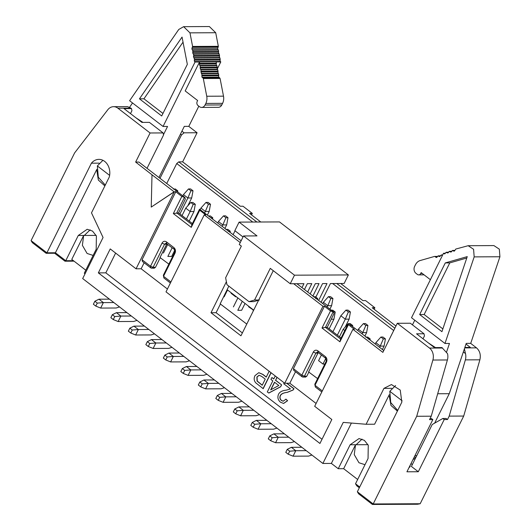 <?xml version="1.0" encoding="UTF-8"?>
<svg xmlns="http://www.w3.org/2000/svg" width="531" height="531" viewBox="0 0 531 531"><rect width="100%" height="100%" fill="white"/><g stroke="black" fill="none" stroke-linecap="round" stroke-linejoin="round"><path stroke-width="0.8" d="M424.103 274.859L418.693 274.885A3.02 2.429 -90.3 0 1 417.406 274.434L415.959 273.319A5.031 4.042 -90.3 0 1 414.638 266.389L415.441 264.783A9.458 7.607 -90.3 0 1 420.187 260.542L434.424 256.46M418.693 274.885A3.02 2.429 -90.3 0 0 420.744 273.458L421.169 272.602L430.395 279.704M442.369 255.577L441.301 254.933L442.688 254.926M442.615 255.086L440.624 255.411L440.272 256.115L439.157 256.433L438.148 255.842L440.411 255.829M439.595 256.586L440.02 256.433M440.338 255.988L437.471 256.314L437.119 257.017L436.004 257.343L435.035 256.586L437.338 256.573M436.442 257.495L436.867 257.336M412.454 324.866L414.764 320.22M446.511 352.212L449.465 343.457L444.978 343.477L411.518 317.724L443.511 253.274L445.317 253.26M428.464 342.986L435.46 347.586M444.978 343.477L474.176 256.885L473.586 249.291L468.169 245.707L455.797 249.052L454.689 250.705L453.58 251.03L452.565 250.433L454.835 250.42M454.018 251.183L454.443 251.024M454.755 250.579L451.894 250.904L451.542 251.614L450.427 251.933L449.418 251.336L451.682 251.329M450.865 252.086L451.29 251.926M451.602 251.482L448.741 251.807L448.39 252.517L447.275 252.836L446.266 252.245L448.529 252.232M447.713 252.988L448.137 252.836M448.456 252.384L445.589 252.716L445.237 253.42L444.122 253.745L443.511 253.274M444.56 253.898L444.985 253.738M445.29 262.918L467.247 256.619L441.931 331.676L419.669 314.538L445.29 262.918L449.784 262.898L466.769 258.02M468.169 245.707L493.91 245.587L499.332 249.172L499.923 256.765L470.718 343.358L466.231 343.378L449.259 393.697L434.637 423.147M415.574 458.061L413.005 459.541M397.726 410.43L390.736 402.578L389.8 391.294L395.582 385.559M449.259 393.697L437.69 393.75M419.669 314.538L424.156 314.518L449.784 262.898M442.861 328.915L424.156 314.518M389.8 391.294L402.126 400.779M447.494 419.543L444.201 419.556L418.295 471.747L411.412 466.444L432.221 424.521L442.827 418.494L446.12 418.481L447.494 419.543L449.193 416.118L465.362 359.885A10.062 8.091 -90.3 0 0 465.481 353.573L463.344 351.927M411.001 463.583L412.328 464.598M96.841 169.323L55.416 252.769L46.92 252.809L31.077 240.616L32.371 242.694L46.144 253.294L46.92 252.809L91.405 163.19A13.487 10.839 -90.3 0 1 98.912 159.373A13.487 10.839 -90.3 0 1 109.306 176.976L91.491 212.865L103.06 237.496L82.677 278.563L322.868 463.457L343.252 422.391L366.118 424.262L374.614 424.223L389.283 394.672M418.295 471.747L406.925 471.8L432.831 419.609L429.539 419.629L431.232 416.204L447.401 359.972A10.062 8.091 89.7 0 0 447.52 353.653L441.931 347.553L434.444 347.593L416.543 333.807L424.023 333.773L424.461 335.904L423.021 338.798M391.739 388.34L383.933 388.373L391.44 384.557L400.235 390.073L401.834 402.159L357.35 491.772L373.187 503.965L420.18 503.746L417.612 504.238L372.417 504.45L373.187 503.965L416.716 416.271L432.884 360.038A10.062 8.091 -90.3 0 0 429.513 348.077L397.301 323.286L410.324 323.226L424.023 333.773M366.118 424.262L383.933 388.373M362.042 439.104L356.162 444.732L355.531 444.739L343.643 468.694L338.254 468.714L331.364 463.417L322.868 463.457M442.827 418.494L444.201 419.556M449.193 416.118L463.709 416.052L420.18 503.746M431.232 416.204L416.716 416.271M470.658 343.358L476.506 347.858C479.858 350.878 480.98 354.867 479.878 359.819L463.709 416.052M464.399 348.807L465.481 353.573M464.857 347.447L470.366 347.42L465.999 344.061M318.235 352.564L308.611 371.939L317.611 378.61M168.865 264.106L160.004 257.542L166.926 243.676M228.841 286.136L220.159 303.845L246.769 324.076M231.177 293.364L235.585 296.763L236.335 296.756M223.604 296.816L224.095 296.816M167.909 256.44L171.619 256.42M253.645 310.223L248.667 306.832M241.585 310.277L237.875 310.296M324.826 364.074L323.04 364.08L318.633 360.688M410.098 465.395L410.105 466.762L409.016 467.585M340.683 283.501L362.885 300.599L365.58 300.586L374.879 307.741L372.185 307.754L395.934 326.041M397.4 411.094L390.995 405.485L389.283 395.98M351.403 423.061L331.364 463.417M364.996 464.698L358.963 462.747L354.25 454.622L355.531 444.739L350.141 444.759L338.254 468.714M350.141 444.759L359.036 438.566L364.379 440.352L368.262 445.263L368.049 458.545L355.518 483.781L359.713 487.013M397.301 323.286L382.864 352.372L352.909 329.313L314.684 406.315L331.829 419.51L319.941 443.465L98.341 272.881L105.822 272.848L115.632 253.088M151.242 207.083L151.999 174.792L174.102 191.81L151.242 207.083L174.281 191.81L136.055 268.805L110.236 248.926L98.341 272.881M31.077 240.616L74.612 152.921L107.78 109.778A10.062 8.091 89.7 0 1 113.581 106.678A10.062 8.091 89.7 0 1 117.875 108.185L150.087 132.982L135.644 162.068L151.999 174.792M432.831 419.609L431.451 418.554L430.064 418.561M252.756 222.051L176.75 163.535L178.748 161.869L182.644 161.849L240.311 206.24L243.006 206.227L252.305 213.389L249.61 213.402L260.801 222.011M178.748 161.869L256.904 222.031M336.787 283.521L394.852 328.218M393.697 330.541L332.638 283.541M166.721 183.487L176.75 163.535M321.806 391.971L315.348 386.999L314.817 384.225L326.286 361.126L325.755 358.359L318.115 352.471L317.259 352.172L315.885 353.122L304.422 376.227L306.818 376.213L308.942 371.932M306.818 376.213L305.464 377.163L302.192 376.877L293.796 370.406L293.444 368.7L324.448 306.248L322.954 306.254L284.729 383.256L166.011 291.864L204.236 214.869L205.729 214.863L199.742 210.249L199.556 209.181L241.14 240.775M295.521 371.74L289.82 383.229L316.098 403.46M296.915 283.713L333.621 311.962L333.972 313.622L327.235 327.361L341.088 338.021M182.644 161.849L197.081 132.757L188.744 126.345M181.927 131.177L184.058 132.823L197.081 132.757M184.058 132.823L181.502 134.967L159.99 178.303M181.502 134.967L180.447 134.157M147.027 168.327L163.541 135.053L163.11 132.923L149.403 122.369L141.923 122.409L124.015 108.623L131.502 108.589L131.934 110.72L130.5 113.614M96.118 235.399L84.296 235.452L90.177 229.823M174.102 191.81L175.774 191.804L181.834 196.463L184.947 197.519L138.876 162.055L135.644 162.068M150.087 132.982L163.11 132.923M192.414 223.571L178.562 212.911L185.299 199.178L184.947 197.519M170.405 283.01L163.88 277.985L163.356 275.217L174.818 252.119L174.294 249.344L165.931 243.264L164.557 244.22L153.094 267.319L155.49 267.305L160.335 257.542M155.49 267.305L154.136 268.261L150.864 267.969L142.394 261.451L142.049 259.745L175.774 191.804M144.127 262.779L141.146 268.779L167.424 289.017M226.392 281.722L210.999 312.732L216.084 312.706L220.484 303.845M216.084 312.706L242.368 332.937M210.999 312.732L240.955 335.791L273.273 270.677M357.655 479.48L343.643 468.694M46.144 253.294L54.647 253.254L55.416 252.769L65.751 260.721L78.276 235.479L87.17 229.286L92.513 231.071L96.396 235.983L96.184 249.265L84.29 273.219L85.04 273.797M93.124 255.418L87.097 253.466L82.385 245.335L83.666 235.459L71.771 259.413L85.79 270.199M374.879 307.741L374.129 309.254M359.328 487.79L356.812 485.858L355.518 483.781M91.405 163.19L99.151 163.156M357.35 491.772L358.644 493.85L372.417 504.45M383.76 350.56L348.774 323.625L348.23 323.631L348.409 324.693L354.403 329.306L352.909 329.313M289.82 383.229L284.729 383.256M136.055 268.805L141.146 268.779M322.018 439.276L105.822 272.848M131.502 108.589L130.898 108.125L117.875 108.185M113.581 106.678L127.513 106.612L130.898 108.125M252.305 213.389L251.555 214.896M317.837 353.115L315.885 353.122L313.317 352.073L301.847 375.171L304.422 376.227L303.068 377.176M314.817 384.225L315.002 385.294L326.465 362.195L326.286 361.126M333.621 311.962L333.083 311.969L325.437 327.368L327.235 327.361M340.59 339.03L339.92 341.805L322.012 328.025L325.437 327.368L340.59 339.03L348.23 323.631M104.872 185.91L98.348 180.069L96.828 170.245M135.943 117.802L142.932 122.402M199.742 210.249L191.246 227.361L173.338 213.575L178.562 212.911M191.246 227.361L191.917 224.58L176.763 212.918L184.41 197.519M191.917 224.58L199.556 209.181M150.864 267.969L150.519 266.263L153.094 267.319L151.74 268.268M142.049 259.745L150.519 266.263L161.988 243.165C163.183 241.213 164.663 240.775 166.435 241.864L173.942 247.638C175.515 249.132 175.867 250.977 174.998 253.181L163.535 276.279L170.922 281.968M204.236 214.869L240.244 242.587M322.954 306.254L293.683 283.727M324.448 306.248L330.508 310.914L333.083 311.969M54.647 253.254L64.974 261.206L65.751 260.721L73.424 260.681M339.92 341.805L348.409 324.693M313.317 352.073C314.511 350.115 315.991 349.683 317.764 350.765L325.41 356.653C326.983 358.14 327.335 359.991 326.465 362.195M315.348 386.999L315.002 385.294L322.324 390.929M322.012 328.025L330.508 310.914M293.444 368.7L301.847 375.171L302.192 376.877M286.866 383.243L294.001 388.732L293.079 390.039L287.337 392.349C283.667 392.774 281.377 393.843 280.461 395.555C279.658 397.487 280.036 399.139 281.583 400.513L283.269 401.204M294.001 388.732L292.9 390.039L287.158 392.349C283.488 392.774 281.198 393.843 280.282 395.555C279.479 397.487 279.857 399.139 281.403 400.513L283.176 401.204L285.983 399.159L287.61 400.719L283.654 403.434M258.849 372.696L262.891 374.401L266.296 377.017M271.102 372.762L263.21 388.672L255.816 382.904C253.977 380.787 253.692 378.364 254.973 375.636L258.763 372.696L262.712 374.401L266.243 377.123L269.151 371.262M277.069 377.355L275.629 380.256L281.603 384.856L280.647 386.78L268.859 393.026L267.299 391.964L272.808 380.88L270.943 379.446L271.899 377.521L273.81 378.855M173.338 213.575L181.834 196.463M64.974 261.206L74.048 261.159M158.935 177.493L184.317 126.365L188.81 126.345L198.82 106.173M132.531 102.961L129.577 107.249M217.159 69.229L220.803 61.895L216.309 61.915L216.19 63.979L216.462 65.359L217.033 65.798L216.953 67.895L218.062 71.101L217.982 73.192L218.553 73.63L218.739 77.108L219.715 77.851L202.955 77.931L201.979 77.187L202.059 75.097L200.95 71.891L201.03 69.793L200.459 69.355L200.187 67.975L200.273 65.877L199.696 65.439L199.43 64.059L199.55 61.994L195.063 62.014L163.063 126.464L167.557 126.444L163.468 134.682M285.804 399.159L287.61 400.719M287.43 400.719L283.567 403.441L280.501 402.226C277.892 399.969 277.248 397.281 278.569 394.168C279.764 391.878 282.3 390.544 286.169 390.179L290.47 388.944L283.713 383.747L284.171 382.824M286.687 383.243L293.822 388.732M270.976 372.662L263.024 388.679M276.943 377.256L275.629 380.256M275.45 380.256L281.603 384.856M281.423 384.856L280.647 386.78M280.468 386.78L268.679 393.026M271.899 377.521L273.764 378.955L275.25 375.955M199.53 61.994L185.18 90.94L197.645 100.532L197.22 101.388A3.02 2.429 -90.3 0 0 198.01 105.55L199.457 106.658A5.031 4.042 -90.3 0 0 201.607 107.415A5.031 4.042 -90.3 0 0 205.026 105.032L205.822 103.419A9.458 7.607 -90.3 0 0 206.745 96.237L223.505 96.157L220.08 78.475L203.32 78.555L206.745 96.237M183.633 26.669L209.373 26.55L215.705 32.73L218.341 46.323L217.644 48.294L217.916 49.682L218.487 50.113L218.407 52.211L219.515 55.416L219.436 57.507L220.007 57.945L220.192 61.423L194.452 61.55L194.532 59.452L193.423 56.246L193.775 55.536L193.503 54.155L192.932 53.717L192.746 50.239L192.176 49.801L191.903 48.414L192.6 46.443L189.965 32.849L183.633 26.669L178.755 29.47L129.61 100.711L163.063 126.464M105.284 185.08L98.295 177.221L97.359 165.938L102.908 160.302M265.241 379.141L262.208 385.254L257.057 381.079L256.885 377.01L259.082 375.264L261.683 376.399L265.241 379.141M274.494 382.181L278.808 385.499L270.664 389.893L274.494 382.181M220.192 61.423L220.803 61.895M216.276 61.881L199.51 61.961M194.452 61.55L195.063 62.014M219.715 77.851L220.08 78.475M223.505 96.157A9.458 7.607 89.7 0 1 222.589 103.339L221.785 104.952A5.031 4.042 89.7 0 1 218.367 107.335L201.607 107.415M202.955 77.931L203.32 78.555M182.047 37.077L187.337 64.351L161.709 115.964L139.447 98.826L182.047 37.077M97.359 165.938L109.632 175.383M259.174 375.264L257.064 377.01L257.236 381.079L262.254 385.154M274.627 382.28L270.91 389.761M139.447 98.826L143.941 98.806L183.029 42.141M162.964 113.448L143.941 98.806M222.204 226.199L222.841 224.918L226.671 224.898L224.971 228.323M217.796 222.808L218.433 221.52L222.841 224.918L225.894 217.723L227.991 217.717L226.671 224.898M235.525 296.763L235.751 296.305M231.118 293.364L231.343 292.913M224.155 296.816L227.54 289.986M179.929 213.96L187.861 197.983L191.691 197.97L187.782 205.842M182.817 195.879L183.454 194.592L187.861 197.983L190.914 190.795L193.012 190.788L191.691 197.97M167.849 256.44L172.177 247.718M186.447 218.978L190.144 211.524L193.974 211.504L195.295 204.322L192.886 202.47L190.788 202.477L185.737 208.132L182.04 215.586M171.679 256.42L174.845 250.048M189.209 221.108L193.974 211.504M167.769 244.326L163.442 253.048M204.714 212.732L205.351 211.451L209.181 211.431L207.482 214.863M200.306 209.34L200.944 208.059L205.351 211.451L208.404 204.262L210.502 204.249L209.181 211.431M253.015 310.223L253.241 309.772M248.608 306.832L248.833 306.38M237.861 297.931L233.408 306.905M241.645 310.277L245.03 303.453M237.815 310.296L242.269 301.323M327.149 306.984L327.786 305.703L331.616 305.683L329.917 309.115M322.742 303.593L323.379 302.312L327.786 305.703L330.84 298.515L332.937 298.502L331.616 305.683M337.351 335.141L345.276 319.164L349.113 319.151L345.203 327.023M322.981 364.08L325.802 358.392M318.573 360.688L321.401 355M332.944 331.749L340.869 315.772L345.276 319.164L348.329 311.976L350.427 311.969L349.113 319.151M329.14 328.822L333.906 319.217L335.22 312.036L332.811 310.184L330.713 310.19M331.225 319.231L333.906 319.217M362.135 333.913L362.766 332.632L366.602 332.612L364.897 336.043M357.728 330.521L358.359 329.24L362.766 332.632L365.826 325.443L367.917 325.43L366.602 332.612M352.524 326.519L352.71 325.503L350.301 323.644L348.21 323.658L343.159 329.306L339.455 336.76M379.625 347.374L380.262 346.093L384.092 346.079L382.386 349.504M375.218 343.982L375.855 342.701L380.262 346.093L383.316 338.904L385.413 338.897L384.092 346.079M227.991 217.717L225.582 215.858L223.485 215.871L225.894 217.723M218.433 221.52L223.485 215.871M212.599 218.805L212.785 217.79L210.376 215.931L208.278 215.944M210.688 217.796L212.785 217.79M230.089 232.266L230.275 231.25L227.865 229.399L225.768 229.405M228.184 231.264L230.275 231.25M193.012 190.788L190.596 188.93L188.505 188.943L190.914 190.795M183.454 194.592L188.505 188.943M177.619 191.877L177.805 190.861L175.396 189.003L173.298 189.016M175.708 190.868L177.805 190.861M185.737 208.132L190.144 211.524L193.198 204.335L195.295 204.322M200.944 208.059L205.995 202.404L208.404 204.262M210.502 204.249L208.092 202.397L205.995 202.404M332.937 298.502L330.528 296.65L328.43 296.656L330.84 298.515M323.379 302.312L328.43 296.656M317.545 299.59L317.73 298.575L315.321 296.716L313.224 296.729M315.633 298.581L317.73 298.575M350.427 311.969L348.017 310.111L345.92 310.124L348.329 311.976M340.869 315.772L345.92 310.124M333.129 312.049L335.22 312.036M367.917 325.43L365.507 323.578L363.416 323.585L365.826 325.443M358.359 329.24L363.416 323.585M343.159 329.306L344.792 330.567M350.619 325.51L352.71 325.503M385.413 338.897L382.997 337.039L380.906 337.052L383.316 338.904M375.855 342.701L380.906 337.052M370.021 339.979L370.207 338.97L367.797 337.112L365.7 337.119M368.109 338.977L370.207 338.97M148.826 329.479L138.359 329.532L135.644 335.008L151.149 334.935L154.508 333.853M133.951 326.14L138.359 329.532L132.252 330.023L130.772 333.017L128.356 331.165L129.843 328.171L133.951 326.14L144.419 326.087M166.316 342.946L155.849 342.993L153.134 348.469L168.639 348.396L171.998 347.32M151.441 339.601L155.849 342.993L149.749 343.491L148.262 346.484L145.852 344.626L147.339 341.632L151.441 339.601L161.909 339.555M183.806 356.407L173.338 356.46L170.624 361.936L186.129 361.863L189.487 360.781M168.931 353.069L173.338 356.46L167.238 356.951L165.752 359.945L163.342 358.093L164.829 355.1L168.931 353.069L179.398 353.015M113.84 302.551L103.379 302.604L100.658 308.08L116.163 308.007L119.521 306.925M98.972 299.212L103.379 302.604L97.273 303.095L95.786 306.088L93.376 304.236L94.863 301.236L98.972 299.212L109.432 299.159M190.788 202.477L193.198 204.335M131.336 316.018L120.869 316.064L118.147 321.54L133.653 321.467L137.018 320.392M116.462 312.673L120.869 316.064L114.762 316.562L113.276 319.556L110.866 317.697L112.353 314.704L116.462 312.673L126.929 312.626M201.295 369.875L190.835 369.921L188.113 375.397L203.619 375.324L206.977 374.249M186.427 366.529L190.835 369.921L184.728 370.419L183.241 373.412L180.832 371.554L182.319 368.56L186.427 366.529L196.888 366.483M218.785 383.336L208.325 383.389L205.603 388.865L221.108 388.792L224.467 387.71M203.917 379.997L208.325 383.389L202.218 383.88L200.731 386.873L198.322 385.021L199.809 382.028L203.917 379.997L214.385 379.944M236.282 396.803L225.814 396.849L223.1 402.325L238.598 402.252L241.963 401.177M221.407 393.458L225.814 396.849L219.708 397.347L218.221 400.341L215.812 398.482L217.298 395.489L221.407 393.458L231.874 393.411M253.772 410.271L243.304 410.317L240.589 415.793L256.095 415.72L259.453 414.638M238.897 406.925L243.304 410.317L237.204 410.808L235.718 413.802L233.301 411.95L234.788 408.956L238.897 406.925L249.364 406.872M271.261 423.731L260.794 423.778L258.079 429.254L273.584 429.181L276.943 428.105M256.387 420.386L260.794 423.778L254.694 424.276L253.207 427.269L250.798 425.411L252.285 422.417L256.387 420.386L266.854 420.34M288.751 437.199L278.29 437.245L275.569 442.721L291.074 442.648L294.433 441.566M273.883 433.854L278.29 437.245L272.184 437.736L270.697 440.73L268.288 438.878L269.775 435.885L273.883 433.854L284.344 433.8M306.241 450.66L295.78 450.713L293.059 456.182L308.564 456.109L311.923 455.034M291.373 447.314L295.78 450.713L289.674 451.204L288.187 454.197L285.778 452.339L287.264 449.345L291.373 447.314L301.834 447.268M130.772 333.017L135.644 335.008M148.262 346.484L153.134 348.469M165.752 359.945L170.624 361.936M95.786 306.088L100.658 308.08M113.276 319.556L118.147 321.54M183.241 373.412L188.113 375.397M200.731 386.873L205.603 388.865M218.221 400.341L223.1 402.325M235.718 413.802L240.589 415.793M253.207 427.269L258.079 429.254M270.697 440.73L275.569 442.721M288.187 454.197L293.059 456.182M129.843 328.171L132.252 330.023M147.339 341.632L149.749 343.491M164.829 355.1L167.238 356.951M94.863 301.236L97.273 303.095M112.353 314.704L114.762 316.562M182.319 368.56L184.728 370.419M199.809 382.028L202.218 383.88M217.298 395.489L219.708 397.347M234.788 408.956L237.204 410.808M252.285 422.417L254.694 424.276M269.775 435.885L272.184 437.736M287.264 449.345L289.674 451.204M243.032 236.965L234.848 230.666L239.096 222.111L279.505 221.925L348.369 274.932L344.121 283.488L330.415 283.554L321.096 302.325M233.136 234.609L235.021 230.799M239.096 222.111L257.004 235.897L243.53 235.963L294.493 275.184L348.369 274.932M318.64 300.427L327.01 283.567L322.563 283.587L315.845 297.121M312.925 296.032L319.018 283.607L315.348 283.62L310.17 293.915M307.661 291.984L311.803 283.64L307.356 283.66L304.455 289.514M253.699 310.117L227.115 289.654M301.993 287.616L303.951 283.68L290.245 283.74L270.272 268.367L254.561 300.022L259.347 300.002M258.61 300.214L253.785 301.628L248.993 301.654L226.956 284.689L225.635 277.759L241.353 246.105L239.282 244.512L243.53 235.963M290.245 283.74L294.493 275.184M248.993 301.654L254.561 300.022M422.271 273.452L420.744 273.458M416.012 457.171L414.18 457.184M416.775 455.644L414.937 455.651M499.923 256.765L474.176 256.885M465.362 359.885L479.878 359.819M464.698 347.911L476.506 347.858M367.983 444.679L356.162 444.732M442.529 348.017L429.513 348.077M447.401 359.972L432.884 360.038M166.542 244.207L164.557 244.22L161.988 243.165M84.296 235.452L78.276 235.479M163.356 275.217L163.88 277.985M174.998 253.181L174.818 252.119M318.115 352.471L317.764 350.765M325.41 356.653L325.755 358.359M174.294 249.344L173.942 247.638M166.787 243.57L166.435 241.864M189.965 32.849L215.705 32.73M192.6 46.443L218.341 46.323M192.501 47.206L218.241 47.08M191.903 48.414L217.644 48.294M192.176 49.801L217.916 49.682M192.746 50.239L218.487 50.113M193.012 51.62L218.752 51.5M192.667 52.33L218.407 52.211M192.932 53.717L218.672 53.598M193.503 54.155L219.243 54.029M193.775 55.536L219.515 55.416M193.423 56.246L219.164 56.127M193.689 57.633L219.436 57.507M194.26 58.071L220.007 57.945M220.272 59.333L194.532 59.452M194.18 60.162L219.927 60.043M199.782 63.348L216.542 63.269M199.43 64.059L216.19 63.979M199.696 65.439L216.462 65.359M200.273 65.877L217.033 65.798M200.539 67.264L217.298 67.185M200.187 67.975L216.953 67.895M200.459 69.355L217.219 69.276M201.03 69.793L217.79 69.714M201.295 71.181L218.062 71.101M200.95 71.891L217.71 71.811M201.216 73.271L217.982 73.192M201.787 73.709L218.553 73.63M202.059 75.097L218.818 75.017M201.707 75.807L218.473 75.727M201.979 77.187L218.739 77.108M205.822 103.419L222.589 103.339M205.026 105.032L221.785 104.952M437.418 256.42L434.597 256.433"/></g></svg>
